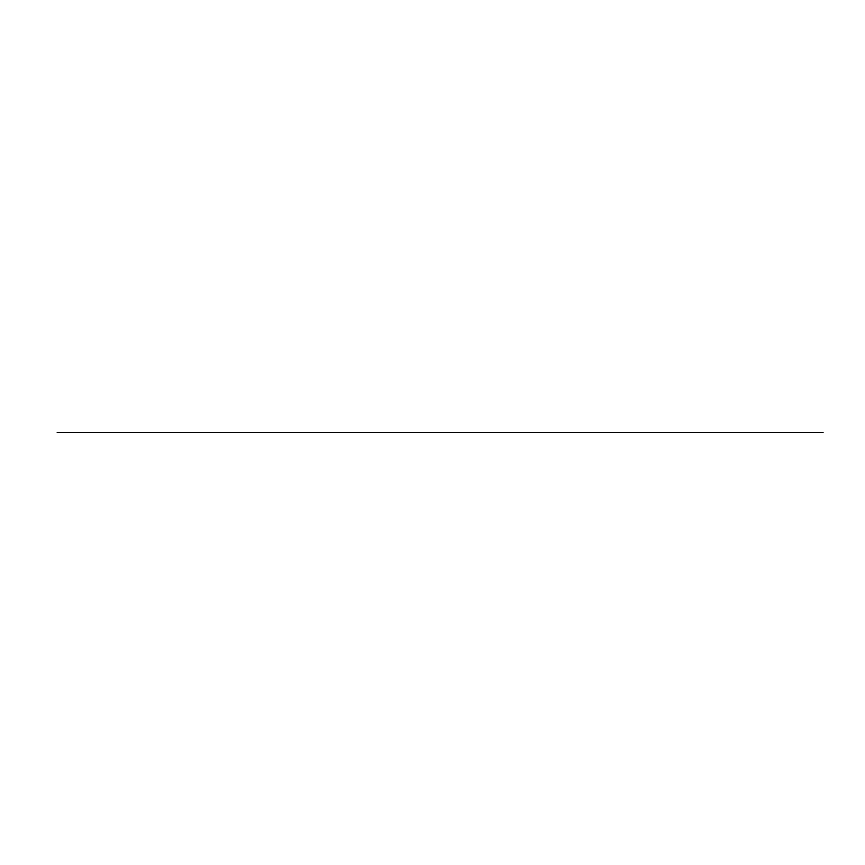<?xml version="1.0" encoding="UTF-8"?>
<svg xmlns="http://www.w3.org/2000/svg" width="865" height="865" viewBox="0 0 865 865"><rect width="100%" height="100%" fill="white"/><g stroke="black" fill="none" stroke-linecap="round" stroke-linejoin="round"><path stroke-width="0.65" stroke-dasharray="4.33 3.24" d=""/><path stroke-width="1.3" d="M57.177 432.5L823.091 432.5L57.177 432.5"/></g></svg>

